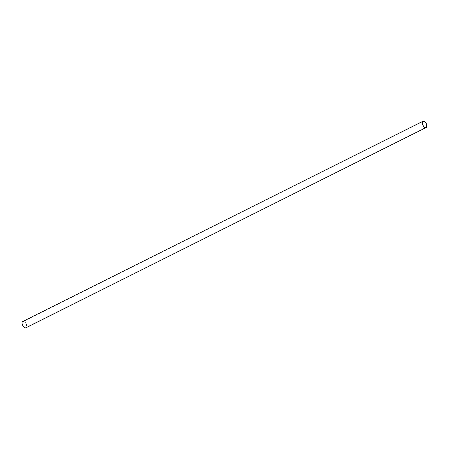 <?xml version="1.0" encoding="UTF-8"?>
<svg xmlns="http://www.w3.org/2000/svg" width="449" height="449" viewBox="0 0 449 449"><rect width="100%" height="100%" fill="white"/><g stroke="black" fill="none" stroke-linecap="round" stroke-linejoin="round"><path stroke-width="0.34" stroke-dasharray="2.25 1.68" d="M25.75 327.91C28.388 327.596 25.621 320.642 23.129 321.316L22.837 321.411M25.655 327.663C23.348 328.286 20.789 321.854 23.225 321.563C25.531 320.94 28.091 327.372 25.655 327.663L426.039 127.348M423.081 121.432L23.225 321.563"/><path stroke-width="0.67" d="M425.871 127.684C428.509 127.37 425.742 120.416 423.25 121.09C420.612 121.404 423.379 128.358 425.871 127.684L25.75 327.91C23.258 328.584 20.491 321.63 23.129 321.316M425.775 127.437C423.469 128.06 420.909 121.628 423.345 121.337C425.652 120.714 428.211 127.146 425.775 127.437L426.039 127.348M423.25 121.09L22.837 321.411"/></g></svg>
